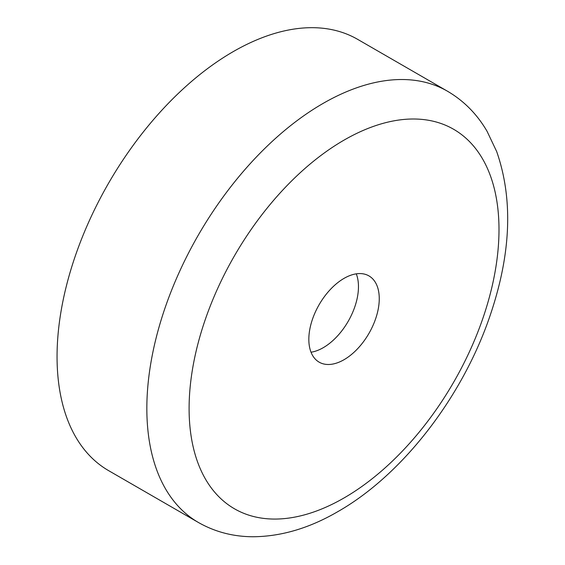 <?xml version="1.0" encoding="UTF-8"?>
<svg xmlns="http://www.w3.org/2000/svg" width="565" height="565" viewBox="0 0 565 565"><rect width="100%" height="100%" fill="white"/><g stroke="black" fill="none" stroke-linecap="round" stroke-linejoin="round"><path stroke-width="0.85" d="M344.05 359.693A49.805 28.751 120 0 0 376.58 315.807A49.805 28.751 120 0 0 368.945 275.904A49.805 28.751 120 0 0 344.05 278.368A49.805 28.751 120 0 0 311.513 322.255A49.805 28.751 120 0 0 319.147 362.158A49.805 28.751 120 0 0 344.05 359.693M356.275 273.834A49.805 28.751 -60 0 1 323.251 347.687A49.805 28.751 -60 0 1 311.018 352.221M198.414 522.484L108.628 470.645A249.01 143.771 -60 0 1 70.456 271.108A249.01 143.771 -60 0 1 233.133 51.676A249.01 143.771 -60 0 1 357.638 39.345L447.423 91.184A249.01 143.771 -60 0 0 322.919 103.515A249.01 143.771 -60 0 0 160.241 322.947A249.01 143.771 -60 0 0 198.414 522.484C214.982 531.905 233.133 536.658 252.873 536.75C281.066 536.566 309.394 528.197 337.856 511.629C402.725 474.727 462.622 396.757 490.074 315.644C511.099 253.932 513.303 199.226 496.67 151.526L487.058 131.292C477.1 114.208 463.893 100.838 447.423 91.184M344.05 140.113A219.128 126.518 120 0 0 189.098 408.488A219.128 126.518 120 0 0 344.05 497.949A219.128 126.518 120 0 0 498.994 229.574A219.128 126.518 120 0 0 344.05 140.113"/></g></svg>
